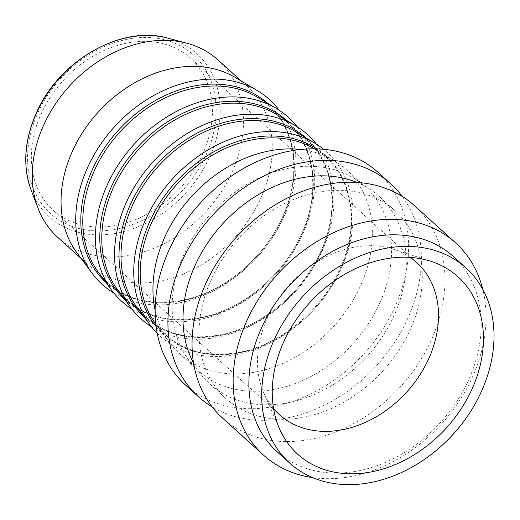 <?xml version="1.0" encoding="UTF-8"?>
<svg xmlns="http://www.w3.org/2000/svg" width="520" height="520" viewBox="0 0 520 520"><rect width="100%" height="100%" fill="white"/><g stroke="black" fill="none" stroke-linecap="round" stroke-linejoin="round"><path stroke-width="0.39" stroke-dasharray="2.6 1.95" d="M410.235 257.413A102.46 79.456 132.1 0 0 393.465 249.217A102.46 79.456 132.1 0 0 267.767 317.245A102.46 79.456 132.1 0 0 263.718 392.782A102.46 79.456 132.1 0 0 273.572 408.642M132.048 309.205A124.124 96.252 132.1 0 0 154.245 318.819A124.124 96.252 132.1 0 0 286.169 262.074A124.124 96.252 132.1 0 0 297.024 126.653M113.971 293.169A124.663 96.674 132.1 0 0 134.829 301.938A124.663 96.674 132.1 0 0 266.675 245.817A124.663 96.674 132.1 0 0 279.247 110.279M151.365 326.69A124.183 96.298 132.1 0 0 173.427 336.219A124.183 96.298 132.1 0 0 305.338 279.539A124.183 96.298 132.1 0 0 316.375 144.099M157.242 333.365A124.176 96.291 132.1 0 0 192.628 353.561A124.176 96.291 132.1 0 0 330.759 287.878A124.176 96.291 132.1 0 0 323.603 149.273M155.123 310.323A124.176 96.298 132.1 0 0 169.416 342.537A124.176 96.298 132.1 0 0 179.394 353.541A124.176 96.298 132.1 0 0 211.822 370.91A124.176 96.298 132.1 0 0 348.53 307.418A124.176 96.298 132.1 0 0 345.911 169.28A124.176 96.298 132.1 0 0 333.957 160.459A124.176 96.298 132.1 0 0 313.482 151.905A124.176 96.298 132.1 0 0 300.469 149.487M57.714 237.322A119.541 92.697 132.1 0 0 88.927 254.046A119.541 92.697 132.1 0 0 220.532 192.927A119.541 92.697 132.1 0 0 218.01 59.943M202.085 155.46A102.46 79.456 132.1 0 0 190.561 58.156A102.46 79.456 132.1 0 0 41.639 112.892A102.46 79.456 132.1 0 0 53.164 210.197A102.46 79.456 132.1 0 0 202.085 155.46M414.479 205.686A143.137 111.001 -47.9 0 1 400.862 386.308A143.137 111.001 -47.9 0 1 222.534 418.087M312.65 477.601A143.137 111.001 132.1 0 0 441.948 423.436A143.137 111.001 132.1 0 0 482.788 289.334M276.887 451.503A131.495 101.966 132.1 0 0 311.226 469.898A131.495 101.966 132.1 0 0 455.988 402.662A131.495 101.966 132.1 0 0 453.213 256.386M258.921 416.221A126.367 97.994 132.1 0 0 398.047 351.604A126.367 97.994 132.1 0 0 395.382 211.029A126.367 97.994 132.1 0 0 362.375 193.349A126.367 97.994 132.1 0 0 223.256 257.966A126.367 97.994 132.1 0 0 225.921 398.541A126.367 97.994 132.1 0 0 258.921 416.221M193.577 363.116A126.367 97.994 132.1 0 0 209.924 384.085A126.367 97.994 132.1 0 0 242.925 401.765A126.367 97.994 132.1 0 0 382.044 337.149A126.367 97.994 132.1 0 0 379.379 196.573A126.367 97.994 132.1 0 0 356.87 182.422M402.253 196.469A143.448 111.241 -47.9 0 1 387.562 352.359A143.448 111.241 -47.9 0 1 235.937 416.825A143.448 111.241 -47.9 0 1 212.128 406.848M185.672 385.19A143.448 111.241 132.1 0 0 223.132 405.256A143.448 111.241 132.1 0 0 381.056 331.909A143.448 111.241 132.1 0 0 378.034 172.334M231.023 388.265A124.176 96.298 132.1 0 0 367.731 324.766A124.176 96.298 132.1 0 0 365.112 186.628A124.176 96.298 132.1 0 0 332.683 169.26A124.176 96.298 132.1 0 0 195.975 232.752A124.176 96.298 132.1 0 0 198.594 370.89A124.176 96.298 132.1 0 0 231.023 388.265M76.901 252.753A119.541 92.697 132.1 0 0 86.509 263.347A119.541 92.697 132.1 0 0 117.728 280.072A119.541 92.697 132.1 0 0 249.327 218.953A119.541 92.697 132.1 0 0 246.805 85.969A119.541 92.697 132.1 0 0 235.3 77.48M105.853 282.353A120.679 93.581 132.1 0 0 138.028 299.845A120.679 93.581 132.1 0 0 281.905 218.498A120.679 93.581 132.1 0 0 267.67 103.291M257.309 97.123A119.724 92.84 -47.9 0 1 282.302 219.33A119.724 92.84 -47.9 0 1 139.555 300.034A119.724 92.84 -47.9 0 1 98.663 272.668C119.197 298.441 148.33 307.398 186.062 299.539C225.219 290.635 263.952 257.933 281.788 218.595C304.779 170.761 293.735 117.683 257.309 97.123M124.839 299.514A120.679 93.581 132.1 0 0 157.014 317.005A120.679 93.581 132.1 0 0 300.898 235.658A120.679 93.581 132.1 0 0 286.656 120.452M276.296 114.283A119.724 92.84 -47.9 0 1 301.288 236.483A119.724 92.84 -47.9 0 1 158.542 317.187A119.724 92.84 -47.9 0 1 117.656 289.829C138.184 315.601 167.317 324.552 205.049 316.7C244.212 307.794 282.945 275.093 300.775 235.755C323.765 187.922 312.728 134.843 276.296 114.283M144.06 316.882A120.679 93.581 132.1 0 0 176.234 334.373A120.679 93.581 132.1 0 0 320.119 253.025A120.679 93.581 132.1 0 0 305.877 137.826M295.516 131.651A119.724 92.84 -47.9 0 1 320.508 253.858A119.724 92.84 -47.9 0 1 177.762 334.562A119.724 92.84 -47.9 0 1 136.877 307.203C157.404 332.969 186.537 341.926 224.269 334.068C263.432 325.163 302.166 292.461 319.995 253.123C342.986 205.29 331.949 152.21 295.516 131.651M156.137 326.619A120.679 93.581 132.1 0 0 195.429 351.722A120.679 93.581 132.1 0 0 339.313 270.374A120.679 93.581 132.1 0 0 316.778 148.857M314.386 148.805A119.724 92.84 -47.9 0 1 314.711 149A119.724 92.84 -47.9 0 1 339.703 271.206A119.724 92.84 -47.9 0 1 196.963 351.91A119.724 92.84 -47.9 0 1 156.072 324.552A119.724 92.84 -47.9 0 1 155.844 324.24M78.163 228.312A106.749 82.784 132.1 0 0 205.439 156.351A106.749 82.784 132.1 0 0 165.555 40.04A106.749 82.784 132.1 0 0 38.279 112.002A106.749 82.784 132.1 0 0 78.163 228.312M168.253 38.239A110.026 85.319 -47.9 0 1 209.086 158.184A110.026 85.319 -47.9 0 1 77.968 232.225A110.026 85.319 -47.9 0 1 31.096 190.014M263.718 392.782L279.533 428.805M393.465 249.217L430.898 261.307M169.416 342.537L156.072 324.552C176.605 350.318 205.732 359.275 243.464 351.416C282.627 342.511 321.36 309.81 339.19 270.471C362.18 222.638 351.143 169.559 314.711 149L333.957 160.459M416.689 262.509L190.561 58.156M279.292 414.55L53.164 210.197M209.924 384.085L225.921 398.541M379.379 196.573L395.382 211.029M179.394 353.541L198.594 370.89M345.911 169.28L365.112 186.628M81.198 258.55L86.509 263.347M241.494 81.172L246.805 85.969"/><path stroke-width="0.78" d="M273.572 408.642A102.46 79.456 132.1 0 0 279.292 414.55A102.46 79.456 132.1 0 0 428.214 359.821A102.46 79.456 132.1 0 0 416.689 262.509A102.46 79.456 132.1 0 0 410.235 257.413M471.438 390.344A119.541 92.697 -47.9 0 1 372.151 471.731A119.541 92.697 -47.9 0 1 279.533 428.805A119.541 92.697 -47.9 0 1 284.252 340.678A119.541 92.697 -47.9 0 1 430.898 261.307A119.541 92.697 -47.9 0 1 471.438 390.344M297.024 126.653A124.124 96.252 132.1 0 0 276.328 108.453A124.124 96.252 132.1 0 0 255.866 99.905A124.124 96.252 132.1 0 0 124.722 155.603A124.124 96.252 132.1 0 0 111.859 290.453A124.124 96.252 132.1 0 0 132.048 309.205M279.247 110.279A124.663 96.674 132.1 0 0 257.439 90.662A124.663 96.674 132.1 0 0 236.886 82.076A124.663 96.674 132.1 0 0 105.177 138.021A124.663 96.674 132.1 0 0 92.255 273.455A124.663 96.674 132.1 0 0 113.971 293.169M316.375 144.099A124.183 96.298 132.1 0 0 295.562 125.755A124.183 96.298 132.1 0 0 275.087 117.202A124.183 96.298 132.1 0 0 143.884 172.933A124.183 96.298 132.1 0 0 131.014 307.84A124.183 96.298 132.1 0 0 151.365 326.69M323.603 149.273A124.176 96.291 132.1 0 0 314.756 143.111A124.176 96.291 132.1 0 0 294.281 134.556A124.176 96.291 132.1 0 0 163.085 190.287A124.176 96.291 132.1 0 0 150.215 325.182A124.176 96.291 132.1 0 0 157.242 333.365M300.469 149.487A124.176 96.298 132.1 0 0 191.211 196.846A124.176 96.298 132.1 0 0 155.123 310.323M241.494 81.172L218.01 59.943A119.541 92.697 132.1 0 0 187.031 43.284A119.541 92.697 132.1 0 0 186.791 43.218A119.541 92.697 132.1 0 0 68.984 86.593A119.541 92.697 132.1 0 0 38.012 208.182A119.541 92.697 132.1 0 0 57.714 237.322L81.198 258.55M263.62 455.215L222.534 418.087A143.137 111.001 -47.9 0 1 219.511 258.85A143.137 111.001 -47.9 0 1 377.098 185.66A143.137 111.001 -47.9 0 1 414.479 205.686L455.566 242.814A143.137 111.001 132.1 0 0 418.184 222.787A143.137 111.001 132.1 0 0 260.598 295.978A143.137 111.001 132.1 0 0 263.62 455.215A143.137 111.001 132.1 0 0 312.65 477.601M482.788 289.334A143.137 111.001 132.1 0 0 455.566 242.814M466.011 267.956L453.213 256.386A131.495 101.966 132.1 0 0 418.873 237.991A131.495 101.966 132.1 0 0 274.111 305.227A131.495 101.966 132.1 0 0 276.887 451.503L289.686 463.067A131.495 101.966 132.1 0 0 324.025 481.468A131.495 101.966 132.1 0 0 468.787 414.232A131.495 101.966 132.1 0 0 466.011 267.956A131.495 101.966 132.1 0 0 431.672 249.555A131.495 101.966 132.1 0 0 286.91 316.791A131.495 101.966 132.1 0 0 289.686 463.067M356.87 182.422A126.367 97.994 132.1 0 0 346.379 178.893A126.367 97.994 132.1 0 0 217.425 229.847A126.367 97.994 132.1 0 0 193.577 363.116M212.128 406.848A143.448 111.241 -47.9 0 1 198.471 396.754A143.448 111.241 -47.9 0 1 212.121 215.742A143.448 111.241 -47.9 0 1 390.832 183.898A143.448 111.241 -47.9 0 1 402.253 196.469M390.832 183.898L378.034 172.334A143.448 111.241 132.1 0 0 199.322 204.178A143.448 111.241 132.1 0 0 185.672 385.19L198.471 396.754M257.439 90.662L235.3 77.48A119.541 92.697 132.1 0 0 215.592 69.245A119.541 92.697 132.1 0 0 89.291 122.889A119.541 92.697 132.1 0 0 76.901 252.753L92.255 273.455M267.67 103.291A120.679 93.581 132.1 0 0 236.821 87.009A120.679 93.581 132.1 0 0 104.28 148.239A120.679 93.581 132.1 0 0 105.853 282.353M111.859 290.453L98.663 272.668A119.724 92.84 -47.9 0 1 111.078 142.61A119.724 92.84 -47.9 0 1 237.569 88.881A119.724 92.84 -47.9 0 1 257.309 97.123L276.328 108.453M286.656 120.452A120.679 93.581 132.1 0 0 255.808 104.169A120.679 93.581 132.1 0 0 123.273 165.392A120.679 93.581 132.1 0 0 124.839 299.514M131.014 307.84L117.656 289.829A119.724 92.84 -47.9 0 1 130.065 159.763A119.724 92.84 -47.9 0 1 256.555 106.034A119.724 92.84 -47.9 0 1 276.296 114.283L295.562 125.755M305.877 137.826A120.679 93.581 132.1 0 0 275.028 121.537A120.679 93.581 132.1 0 0 142.493 182.767A120.679 93.581 132.1 0 0 144.06 316.882M150.215 325.182L136.877 307.203A119.724 92.84 -47.9 0 1 149.285 177.138A119.724 92.84 -47.9 0 1 275.776 123.409A119.724 92.84 -47.9 0 1 295.516 131.651L314.756 143.111M316.778 148.857A120.679 93.581 132.1 0 0 294.229 138.886A120.679 93.581 132.1 0 0 165.529 194.649A120.679 93.581 132.1 0 0 156.137 326.619M155.844 324.24A119.724 92.84 -47.9 0 1 168.63 194.292A119.724 92.84 -47.9 0 1 294.976 140.758A119.724 92.84 -47.9 0 1 314.386 148.805M168.253 38.239C122.343 24.492 59.677 59.93 36.784 112.008C24.323 139.744 22.425 165.744 31.096 190.014A110.026 85.319 -47.9 0 1 36.861 112.346A110.026 85.319 -47.9 0 1 168.038 38.188A110.026 85.319 -47.9 0 1 168.253 38.239L187.031 43.284M31.096 190.014L38.012 208.182"/></g></svg>
